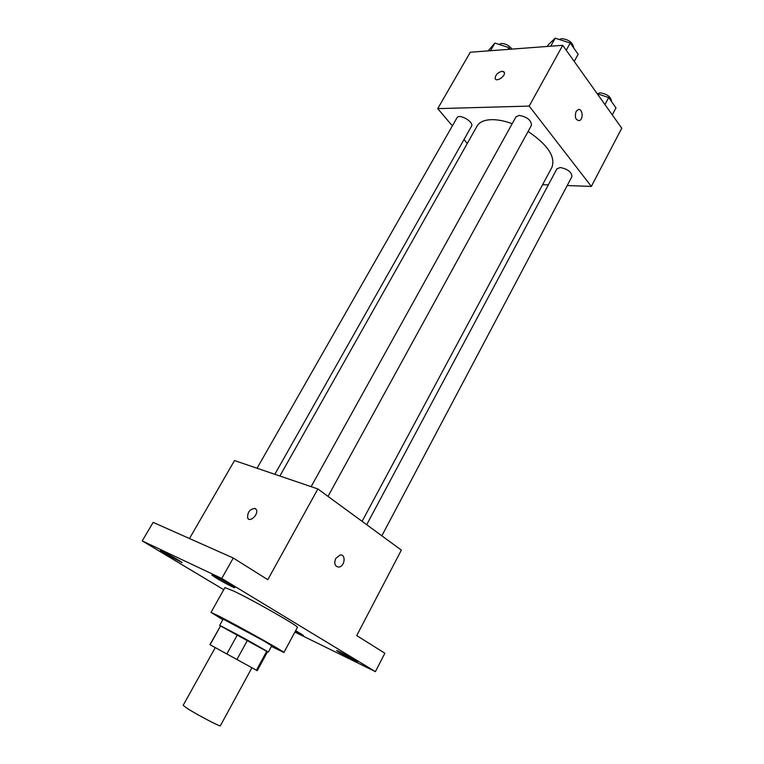<?xml version="1.0" encoding="UTF-8"?>
<svg xmlns="http://www.w3.org/2000/svg" width="764" height="764" viewBox="0 0 764 764"><rect width="100%" height="100%" fill="white"/><g stroke="black" fill="none" stroke-linecap="round" stroke-linejoin="round"><path stroke-width="1.15" d="M215.247 647.595L183.169 705.334L187.19 708.39C196.959 714.693 220.777 727.166 220.357 725.781L251.919 667.755M256.446 670.238L257.248 670.677L267.553 651.673L266.808 651.129L256.446 670.238L209.919 644.654L220.634 625.821L210.081 644.749M266.808 651.129L247.536 640.156L236.916 659.513M220.634 625.821L237.499 634.655L226.832 653.974M237.499 634.655L247.536 640.156M267.505 651.778L220.385 625.878M219.669 625.344L223.155 619.088L263.838 640.929L271.745 645.809L268.336 652.103M222.821 619.69L211.007 612.394L219.574 616.424C239.667 626.69 286.309 652.838 283.912 652.475L271.421 646.411M211.007 612.394L224.931 587.592L233.736 591.078C254.049 600.666 300.166 627.053 297.397 627.425L283.912 652.475M295.668 630.634L303.375 635.39L295.229 631.456M164.652 553.537L160.373 550.624C160.182 549.679 182.988 562.333 182.033 562.648L164.652 553.537M215.935 577.87L211.829 575.034C211.638 573.974 235.761 587.296 234.749 587.678C234.854 588.337 222.716 582.006 215.935 577.87M339.56 652.551L336.695 650.575C336.456 649.677 358.335 661.605 357.485 661.91L339.56 652.551M294.894 632.076L375.411 671.642L221.751 578.463L142.238 540.902L223.747 589.693M375.411 671.642L384.855 653.239L356.721 635.562L401.358 550.109L317.872 488.95L267.792 579.695L233.278 558.016L221.751 578.463M335.721 558.465L340.123 555.008C346.254 554.005 344.86 566.697 338.805 567.079C334.871 566.487 333.849 563.622 335.721 558.465C333.849 563.622 334.871 566.487 338.796 567.079L338.805 567.079C344.851 566.687 346.245 554.005 340.114 555.008M233.278 558.016L153.153 522.375L142.238 540.902M317.872 488.95L234.5 460.558L189.482 538.534M248.51 519.004L247.67 518.049C247.335 512.252 249.79 509.053 255.042 508.452L256.351 509.664C258.91 514.182 249.818 522.958 247.67 518.04C247.335 512.252 249.79 509.053 255.042 508.442L255.52 508.7M279.882 476.02L477.089 126.05C479.448 122.011 484.309 119.881 491.653 119.661C497.765 119.585 504.612 120.922 512.205 123.682M528.096 131.446C547.692 144.768 555.648 156.687 551.971 167.22L362.098 521.344M274.839 474.301L471.503 126.251C474.358 122.097 459.097 113.215 456.977 117.799L257.057 468.246M366.682 524.706L556.908 168.854L560.251 167.507C567.853 169.073 571.739 172.12 571.921 176.637L381.838 535.812M311.129 486.658L516.006 116.825L519.186 115.393C527.227 116.93 531.305 120.254 531.438 125.353L328.014 496.38M567.203 185.556L591.346 186.416L529.185 106.091L437.724 108.631L452.374 125.879M463.987 139.554L467.291 143.441M542.612 184.687L548.332 184.888M529.185 106.091L562.734 45.296L621.762 128.199L591.346 186.416M576.075 111.544L578.071 109.644C582.502 107.839 583.82 119.365 579.341 120.616C575.578 120.149 574.49 117.131 576.075 111.544C574.49 117.131 575.578 120.149 579.341 120.616L579.341 120.616C583.82 119.365 582.502 107.839 578.071 109.644M562.734 45.296L470.29 52.229L437.724 108.631M495.444 79.045L495.167 78.511C495.387 74.901 497.717 72.475 502.149 71.214L504.355 72.446C505.758 76.171 496.123 82.502 495.167 78.511C495.387 74.901 497.717 72.465 502.149 71.214L504.078 71.911M510.123 49.24L508.948 47.674L494.871 43.09L488.167 50.882M508.948 47.674L507.964 49.402M494.871 43.09L490.517 50.71M498.949 44.417L501.346 43.481C505.567 43.577 509.13 45.448 512.033 49.097M574.232 61.445L578.157 54.244L570.231 43.004L555.189 38.2L548.39 44.665L547.406 46.451M570.231 43.004L566.248 50.233M555.189 38.2L550.749 46.193M559.162 39.47L561.655 38.639C568.894 39.499 572.914 42.612 573.735 47.97M612.279 114.877L615.965 107.877L608.688 97.553L597.238 93.752M608.688 97.553L604.954 104.592M597.267 93.762L600.103 92.855C607.179 93.886 610.999 96.808 611.563 101.622"/></g></svg>
